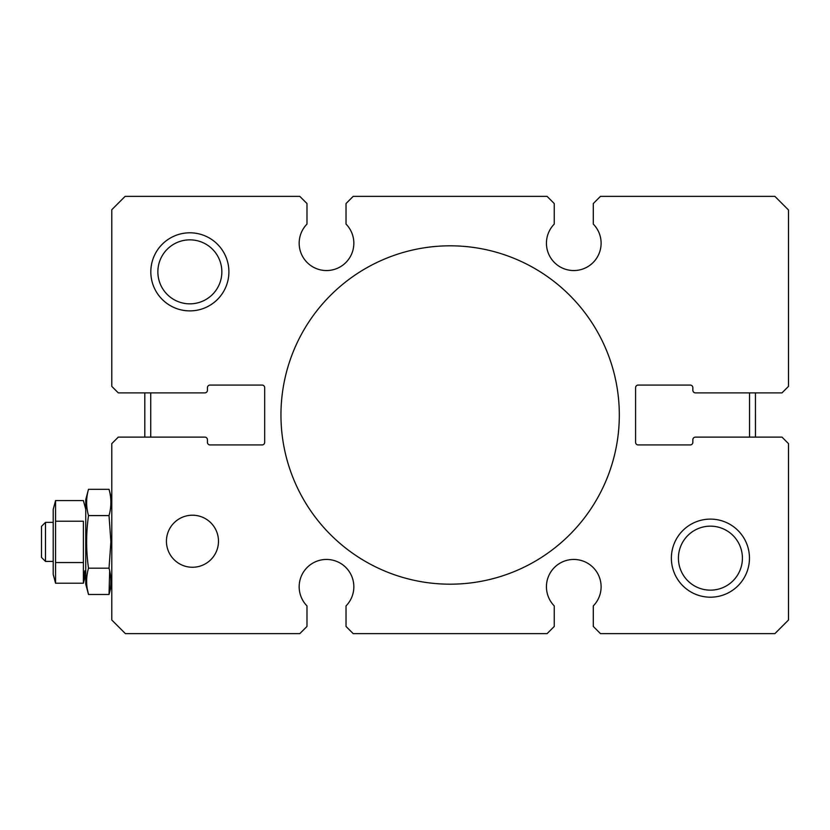 <?xml version="1.0" encoding="UTF-8"?>
<svg xmlns="http://www.w3.org/2000/svg" width="830" height="830" viewBox="0 0 830 830"><rect width="100%" height="100%" fill="white"/><g stroke="black" fill="none" stroke-linecap="round" stroke-linejoin="round"><path stroke-width="1.25" d="M166.436 541.233A26.031 26.031 0 0 0 192.467 567.264A26.031 26.031 0 0 0 218.487 541.233A26.031 26.031 0 0 0 192.467 515.212A26.031 26.031 0 0 0 166.436 541.233M671.377 558.154A39.041 39.041 0 0 0 710.418 597.195A39.041 39.041 0 0 0 749.459 558.154A39.041 39.041 0 0 0 710.418 519.113A39.041 39.041 0 0 0 671.377 558.154M678.421 558.154A31.997 31.997 0 0 0 710.418 590.151A31.997 31.997 0 0 0 742.414 558.154A31.997 31.997 0 0 0 710.418 526.158A31.997 31.997 0 0 0 678.421 558.154M150.821 271.846A39.041 39.041 0 0 0 189.863 310.887A39.041 39.041 0 0 0 228.904 271.846A39.041 39.041 0 0 0 189.863 232.805A39.041 39.041 0 0 0 150.821 271.846M157.866 271.846A31.997 31.997 0 0 0 189.863 303.842A31.997 31.997 0 0 0 221.849 271.846A31.997 31.997 0 0 0 189.863 239.849A31.997 31.997 0 0 0 157.866 271.846M280.955 415A169.185 169.185 0 0 0 450.14 584.185A169.185 169.185 0 0 0 619.315 415A169.185 169.185 0 0 0 450.14 245.815A169.185 169.185 0 0 0 280.955 415M546.441 243.221A27.328 27.328 0 0 0 573.769 270.549A27.328 27.328 0 0 0 593.294 224.09L593.294 203.547L600.474 196.368L774.878 196.368L788.5 209.99L788.5 386.365L781.995 392.881L695.447 392.881A2.604 2.604 0 0 1 692.842 390.276L692.842 387.672A2.604 2.604 0 0 0 690.249 385.068L638.187 385.068A2.604 2.604 0 0 0 635.583 387.672L635.583 442.328A2.604 2.604 0 0 0 638.187 444.932L690.249 444.932A2.604 2.604 0 0 0 692.842 442.328L692.842 439.724A2.604 2.604 0 0 1 695.447 437.12L781.995 437.12L788.5 443.635L788.5 620.01L774.878 633.632L600.474 633.632L593.294 626.453L593.294 605.91A27.328 27.328 0 0 0 573.769 559.451A27.328 27.328 0 0 0 554.253 605.91L554.253 626.453L547.074 633.632L353.207 633.632L346.027 626.453L346.027 605.91A27.328 27.328 0 0 0 326.501 559.451A27.328 27.328 0 0 0 306.986 605.91L306.986 626.453L299.806 633.632L125.392 633.632L111.78 620.01L111.78 443.635L118.285 437.12L204.823 437.12A2.604 2.604 0 0 1 207.427 439.724L207.427 442.328A2.604 2.604 0 0 0 210.032 444.932L262.083 444.932A2.604 2.604 0 0 0 264.687 442.328L264.687 387.672A2.604 2.604 0 0 0 262.083 385.068L210.032 385.068A2.604 2.604 0 0 0 207.427 387.672L207.427 390.276A2.604 2.604 0 0 1 204.823 392.881L118.285 392.881L111.78 386.365L111.78 209.71L125.123 196.368L299.806 196.368L306.986 203.547L306.986 224.09A27.328 27.328 0 0 0 326.501 270.549A27.328 27.328 0 0 0 346.027 224.09L346.027 203.547L353.207 196.368L547.074 196.368L554.253 203.547L554.253 224.09A27.328 27.328 0 0 0 546.441 243.221M110.898 541.886L109.021 515.586L110.898 541.886L109.021 568.187C111.5 576.954 111.5 585.71 109.021 594.477L109.664 570.812M111.78 584.185L109.021 594.477L88.509 594.477L87.337 589.217M109.021 568.187L88.509 568.187C86.019 576.954 86.019 585.71 88.509 594.477L85.749 584.185L85.749 499.587L88.509 489.295L109.021 489.295L111.78 499.587M85.749 574.422L83.394 583.21L84.805 570.812M55.569 583.21L53.213 574.422L53.213 509.35L55.569 500.563L55.569 521.219L83.394 521.219L83.394 583.21L55.569 583.21L55.569 562.553L83.394 562.553M85.749 509.35L83.394 500.563L55.569 500.563L55.569 562.553M45.484 561.402L41.5 557.418L41.5 526.355L45.484 522.361L45.484 561.402L53.213 561.402M109.021 489.295C111.5 498.052 111.5 506.819 109.021 515.586L88.509 515.586C86.019 533.119 86.019 550.653 88.509 568.187M88.509 489.295C86.019 498.052 86.019 506.819 88.509 515.586M150.738 437.12L150.738 392.881M144.825 392.881L144.825 437.12M749.532 392.881L749.532 437.12M755.445 437.12L755.445 392.881L755.476 437.12M45.484 522.361L53.213 522.361M144.804 437.12L144.804 392.881"/></g></svg>
